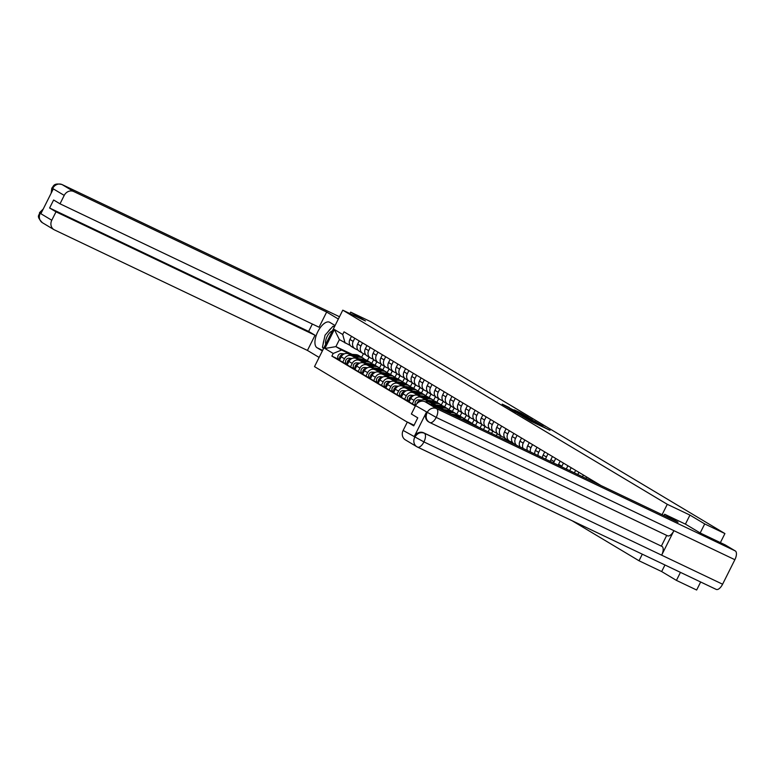 <?xml version="1.0" encoding="UTF-8"?>
<svg xmlns="http://www.w3.org/2000/svg" width="774" height="774" viewBox="0 0 774 774"><rect width="100%" height="100%" fill="white"/><g stroke="black" fill="none" stroke-linecap="round" stroke-linejoin="round"><path stroke-width="1.16" d="M525.12 417.776L531.409 421.501L549.985 430.315L525.12 417.776M509.311 407.54L502.171 404.115L509.505 408.391L528.081 417.205L520.747 412.929L514.149 409.852L523.708 415.077L509.166 407.83M700.18 532.967L704.708 523.93L689.944 515.097L667.285 504.309L342.776 310.171L365.434 320.958L350.67 312.125L370.881 321.761L724.919 533.567L720.391 542.613M704.708 523.93L724.919 533.567M517.922 413.432L524.627 417.438L543.203 426.261L535.869 421.975L517.874 413.519M515.581 412.155L509.737 408.643L528.303 417.457L532.357 419.769L525.575 416.828L535.753 421.801L515.581 412.155M664.953 564.991L661.664 571.56L676.428 580.394L696.648 590.02L700.664 582M661.664 571.56L639.014 560.763L572.228 520.815M342.776 310.171L314.505 366.624L407.298 422.14M350.67 312.125L349.945 313.576M676.428 580.394L680.452 572.373M594.035 482.231L594.355 481.583M591.084 479.628L590.601 480.596M585.928 478.371L586.624 476.958M583.354 475.004L582.493 476.736M577.81 474.501L578.904 472.334M575.633 470.379L574.385 472.866M569.703 470.64L571.173 467.719M567.903 465.755L566.326 468.909A5.815 5.176 120.9 0 0 566.278 469.005M561.624 466.79A5.815 5.176 -59.1 0 1 561.866 466.238L563.443 463.094M560.173 461.13L558.596 464.284A5.815 5.176 120.9 0 0 558.228 465.174M553.633 462.978A5.815 5.176 -59.1 0 1 554.136 461.614L555.713 458.469M552.442 456.515L550.865 459.659A5.815 5.176 120.9 0 0 550.285 461.391M545.757 459.234A5.815 5.176 -59.1 0 1 546.405 456.989L547.982 453.845M544.712 451.89L543.135 455.035A5.815 5.176 120.9 0 0 542.468 457.657M538.017 455.538A5.815 5.176 -59.1 0 1 538.675 452.364L540.252 449.22M536.982 447.266L535.405 450.41A5.815 5.176 120.9 0 0 534.786 453.999M530.442 451.929A5.815 5.176 -59.1 0 1 530.945 447.749L532.522 444.595M529.261 442.641L527.684 445.785A5.815 5.176 120.9 0 0 527.317 450.439M523.147 448.456A5.815 5.176 -59.1 0 1 523.224 443.125L524.801 439.971M521.531 438.016L519.954 441.161A5.815 5.176 120.9 0 0 520.225 447.062M516.713 445.389A5.815 5.176 -59.1 0 1 515.494 438.5L517.071 435.346M513.801 433.392L512.224 436.546A5.815 5.176 120.9 0 0 513.907 443.754L516.374 445.234M512.63 442.631L509.834 441.296A5.815 5.176 -59.1 0 1 509.447 441.093A5.815 5.176 -59.1 0 1 507.763 433.875L509.34 430.721M506.07 428.767L504.493 431.921A5.815 5.176 120.9 0 0 506.186 439.129L509.447 441.093M504.909 438.007L502.103 436.671A5.815 5.176 -59.1 0 1 501.726 436.468A5.815 5.176 -59.1 0 1 500.033 429.251L501.61 426.097M498.34 424.142L496.763 427.296A5.815 5.176 120.9 0 0 498.456 434.504L501.726 436.468M497.179 433.382L494.373 432.047A5.815 5.176 -59.1 0 1 493.996 431.844A5.815 5.176 -59.1 0 1 492.303 424.626L493.88 421.482M490.61 419.518L489.033 422.672A5.815 5.176 120.9 0 0 490.726 429.889L493.996 431.844M512.794 442.815L512.504 443.386M489.449 428.757L486.653 427.422A5.815 5.176 -59.1 0 1 486.266 427.219A5.815 5.176 -59.1 0 1 484.572 420.001L486.149 416.857M507.831 441.161L508.228 440.358M482.879 414.893L481.302 418.047A5.815 5.176 120.9 0 0 482.995 425.265L486.266 427.219M505.064 438.19L504.396 439.526M481.718 424.133L478.922 422.798A5.815 5.176 -59.1 0 1 478.535 422.594A5.815 5.176 -59.1 0 1 476.852 415.377L478.429 412.232M499.723 437.291L500.497 435.733M475.159 410.278L473.582 413.422A5.815 5.176 120.9 0 0 475.265 420.64L478.535 422.594M497.334 433.575L496.289 435.656M473.988 419.508L471.192 418.173A5.815 5.176 -59.1 0 1 470.805 417.97A5.815 5.176 -59.1 0 1 469.121 410.752L470.698 407.608M491.606 433.43L492.767 431.108M467.428 405.653L465.851 408.798A5.815 5.176 120.9 0 0 467.535 416.015L470.805 417.97M489.603 428.951L488.181 431.795M466.258 414.883L463.462 413.548A5.815 5.176 -59.1 0 1 463.075 413.345A5.815 5.176 -59.1 0 1 461.391 406.127L462.968 402.983M483.498 429.57L485.046 426.484M459.698 401.029L458.121 404.173A5.815 5.176 120.9 0 0 459.804 411.391L463.075 413.345M481.873 424.326L480.074 427.935M458.537 410.259L455.731 408.924A5.815 5.176 -59.1 0 1 455.354 408.72A5.815 5.176 -59.1 0 1 453.661 401.503L455.238 398.358M475.546 425.4L477.316 421.859M451.968 396.404L450.391 399.548A5.815 5.176 120.9 0 0 452.084 406.766L455.354 408.72M474.152 419.702L472.217 423.552M450.807 405.634L448.001 404.309A5.815 5.176 -59.1 0 1 447.624 404.096A5.815 5.176 -59.1 0 1 445.93 396.888L447.507 393.734M467.815 420.775L469.586 417.234M444.237 391.779L442.66 394.924A5.815 5.176 120.9 0 0 444.353 402.141L447.624 404.096M451.871 414.419L441.228 409.349A5.815 5.176 120.9 0 0 440.464 409.059M466.422 415.077L464.487 418.928M443.076 401.009L440.28 399.684A5.815 5.176 -59.1 0 1 439.893 399.471A5.815 5.176 -59.1 0 1 438.2 392.263L439.777 389.109M460.085 416.151L461.855 412.619M434.514 406.224A5.815 5.176 -59.1 0 1 436.768 406.679L443.163 409.727M436.507 387.155L434.93 390.299A5.815 5.176 120.9 0 0 436.623 397.517L439.893 399.471M444.141 409.794L433.498 404.725A5.815 5.176 120.9 0 0 430.557 404.347M458.692 410.452L456.766 414.303M435.346 396.394L432.55 395.059A5.815 5.176 -59.1 0 1 432.163 394.846A5.815 5.176 -59.1 0 1 430.479 387.639L432.056 384.484M452.355 411.526L454.125 407.995M425.352 401.861A5.815 5.176 -59.1 0 1 429.038 402.054L435.443 405.102M428.786 382.53L427.209 385.684A5.815 5.176 120.9 0 0 428.893 392.892L432.163 394.846M436.42 405.17L425.768 400.1A5.815 5.176 120.9 0 0 419.247 401.899M450.961 405.828L449.036 409.678M427.616 391.77L424.82 390.435A5.815 5.176 -59.1 0 1 424.433 390.231A5.815 5.176 -59.1 0 1 422.749 383.014L424.326 379.86M444.624 406.901L446.395 403.37M415.667 405.441L412.31 403.844L414.042 400.4A5.815 5.176 -59.1 0 1 421.317 397.43L427.712 400.477M421.056 377.906L419.479 381.06A5.815 5.176 120.9 0 0 421.162 388.267L424.433 390.231M428.69 400.545L418.047 395.475A5.815 5.176 120.9 0 0 410.771 398.446L409.04 401.89L412.31 403.844M443.231 401.203L441.306 405.054M419.885 387.145L417.089 385.81A5.815 5.176 -59.1 0 1 416.702 385.607A5.815 5.176 -59.1 0 1 415.019 378.389L416.596 375.235M436.904 402.277L438.674 398.745M409.262 401.454L404.589 399.22L406.311 395.775A5.815 5.176 -59.1 0 1 413.587 392.805L419.982 395.862M413.326 373.281L411.749 376.435A5.815 5.176 120.9 0 0 413.432 383.643L416.702 385.607M420.959 395.92L410.317 390.851A5.815 5.176 120.9 0 0 403.041 393.821L401.319 397.265L404.589 399.22M435.501 396.578L433.575 400.429M412.165 382.52L409.359 381.185A5.815 5.176 -59.1 0 1 408.982 380.982A5.815 5.176 -59.1 0 1 407.288 373.765L408.866 370.62M429.173 397.662L430.944 394.121M401.532 396.83L396.859 394.595L398.581 391.151A5.815 5.176 -59.1 0 1 405.857 388.19L412.252 391.238M405.595 368.656L404.018 371.81A5.815 5.176 120.9 0 0 405.711 379.028L408.982 380.982M413.229 391.305L402.586 386.226A5.815 5.176 120.9 0 0 395.311 389.196L393.589 392.641L396.859 394.595M427.77 391.954L425.845 395.804M404.434 377.896L401.629 376.561A5.815 5.176 -59.1 0 1 401.251 376.358A5.815 5.176 -59.1 0 1 399.558 369.14L401.135 365.996M421.443 393.037L423.214 389.496M393.802 392.205L389.128 389.97L390.851 386.526A5.815 5.176 -59.1 0 1 398.126 383.565L404.521 386.613M397.865 364.032L396.288 367.186A5.815 5.176 120.9 0 0 397.981 374.403L401.251 376.358M405.499 386.681L394.856 381.601A5.815 5.176 120.9 0 0 387.581 384.572L385.858 388.016L389.128 389.97M420.05 387.329L418.115 391.18M396.704 373.271L393.908 371.936A5.815 5.176 -59.1 0 1 393.521 371.733A5.815 5.176 -59.1 0 1 391.828 364.515L393.405 361.371M413.713 388.413L415.483 384.872M386.081 387.581L381.398 385.346L383.12 381.911A5.815 5.176 -59.1 0 1 390.396 378.941L396.791 381.988M390.135 359.417L388.558 362.561A5.815 5.176 120.9 0 0 390.251 369.779L393.521 371.733M397.768 382.056L387.126 376.986A5.815 5.176 120.9 0 0 379.85 379.947L378.128 383.391L381.398 385.346M412.319 382.714L410.394 386.555M388.974 368.647L386.178 367.311A5.815 5.176 -59.1 0 1 385.791 367.108A5.815 5.176 -59.1 0 1 384.107 359.891L385.684 356.746M405.982 383.788L407.753 380.247M378.351 382.956L373.668 380.731L375.39 377.286A5.815 5.176 -59.1 0 1 382.666 374.316L389.07 377.364M382.414 354.792L380.837 357.936A5.815 5.176 120.9 0 0 382.52 365.154L385.791 367.108M390.048 377.431L379.395 372.362A5.815 5.176 120.9 0 0 372.13 375.322L370.398 378.767L373.668 380.731M404.589 378.089L402.664 381.93M381.243 364.022L378.447 362.687A5.815 5.176 -59.1 0 1 378.06 362.484A5.815 5.176 -59.1 0 1 376.377 355.266L377.954 352.122M398.252 379.163L400.023 375.622M370.62 378.331L365.938 376.106L367.669 372.662A5.815 5.176 -59.1 0 1 374.935 369.691L381.34 372.739M374.684 350.167L373.107 353.312A5.815 5.176 120.9 0 0 374.79 360.529L378.06 362.484M382.317 372.807L371.675 367.737A5.815 5.176 120.9 0 0 364.399 370.707L362.667 374.142L365.938 376.106M396.859 373.465L394.933 377.315M373.513 359.397L370.717 358.062A5.815 5.176 -59.1 0 1 370.33 357.859A5.815 5.176 -59.1 0 1 368.647 350.641L370.224 347.497M390.522 374.539L392.302 370.998M362.89 373.707L358.217 371.481L359.939 368.037A5.815 5.176 -59.1 0 1 367.215 365.067L373.61 368.114M366.953 345.543L365.376 348.687A5.815 5.176 120.9 0 0 367.06 355.905L370.33 357.859M374.587 368.182L363.944 363.112A5.815 5.176 120.9 0 0 356.669 366.083L354.947 369.527L358.217 371.481M389.128 368.84L387.203 372.691M365.783 354.773L362.987 353.447A5.815 5.176 -59.1 0 1 362.609 353.234A5.815 5.176 -59.1 0 1 360.916 346.026L362.493 342.872M382.801 369.914L384.572 366.373M355.16 369.082L350.487 366.857L352.209 363.412A5.815 5.176 -59.1 0 1 359.484 360.442L365.879 363.49M359.223 340.918L357.646 344.062A5.815 5.176 120.9 0 0 359.339 351.28L362.609 353.234M366.857 363.557L356.214 358.488A5.815 5.176 120.9 0 0 348.939 361.458L347.216 364.902L350.487 366.857M381.398 364.215L379.473 368.066M358.062 350.148L355.256 348.822A5.815 5.176 -59.1 0 1 354.879 348.61A5.815 5.176 -59.1 0 1 353.186 341.402L354.763 338.248M375.071 365.289L376.841 361.758M347.429 364.457L342.756 362.232L344.478 358.788A5.815 5.176 -59.1 0 1 351.754 355.817L358.149 358.865M351.493 336.293L349.916 339.438A5.815 5.176 120.9 0 0 351.609 346.655L354.879 348.61M359.126 358.933L348.484 353.863A5.815 5.176 120.9 0 0 341.208 356.833L339.486 360.278L342.756 362.232M373.678 359.591L371.743 363.441M350.332 345.533L339.399 339.622L335.887 346.626L341.586 350.032L333.207 353.457L331.882 356.108L415.357 406.05M333.207 353.457L324.887 348.474L334.378 329.501L342.708 334.484L345.088 343.037M600.905 485.501L344.033 331.833L342.708 334.484M667.285 504.309L662.099 514.662M642.304 554.194L639.014 560.763M689.944 515.097L685.416 524.133M352.122 354.357L335.887 346.626L324.887 348.474M363.441 353.66L361.642 357.259M341.586 350.032L350.419 354.24M367.34 360.665L369.111 357.133M339.709 359.833L331.882 356.108M339.399 339.622L334.378 329.501M523.959 417.109L541.239 425.245L535.869 421.975M522.866 416.509L535.705 422.323M522.943 416.344L524.008 417.022M516.897 412.436L524.288 416.248L516.897 412.436M664.643 514.236L678.014 522.247L425.071 401.735L436.642 408.653L735.3 550.943L725.219 544.915L700.325 533.054L685.464 524.162L664.643 514.236L663.986 515.552M428.893 422.004A7.585 6.743 -59.1 0 1 428.544 421.82A7.585 6.743 -59.1 0 1 426.339 412.407L414.187 436.681A7.585 6.743 -59.1 0 1 423.678 432.811L424.346 433.208A7.769 3.541 115.5 0 1 423.939 441.925A7.769 3.541 115.5 0 1 417.554 447.12A7.769 3.541 115.5 0 1 417.418 447.043A7.585 6.743 -59.1 0 1 416.915 446.772L405.344 439.855A7.585 6.743 -59.1 0 1 403.148 430.441L407.356 422.033L414.061 425.226M735.3 550.943A7.769 3.541 115.5 0 1 734.865 559.708L673.922 530.674A7.769 3.541 115.5 0 1 667.556 535.811A7.769 3.541 115.5 0 1 667.42 535.734L429.986 422.614M423.678 432.811L662.051 546.463A7.769 3.541 115.5 0 1 661.644 555.171L722.597 584.215L734.865 559.708M722.597 584.215A7.769 3.541 115.5 0 1 716.211 589.411A7.769 3.541 115.5 0 1 716.076 589.333L417.689 447.178M403.148 430.441L423.939 441.925L661.644 555.171L673.922 530.674L436.207 417.418L415.58 405.605A7.585 6.743 -59.1 0 1 425.071 401.735M407.356 422.033L413.751 425.855L417.767 417.834L411.371 414.013L415.58 405.605M661.383 546.067L666.714 535.405M662.051 546.463L424.346 433.208C420.572 431.844 417.418 433.13 414.854 437.078L414.187 436.681M335.084 325.525L329.743 322.323A14.222 6.473 -64.5 0 0 329.501 322.197A14.222 6.473 -64.5 0 0 317.679 331.969A14.222 6.473 -64.5 0 0 317.021 347.729L322.361 350.932M338.344 319.033L326.657 312.038L319.052 327.228L60.014 203.814L64.223 195.396L52.651 188.479L53.183 189.156L41.022 213.44L40.219 213.324L51.781 220.242A7.585 6.743 120.9 0 0 53.986 229.655A7.585 6.743 120.9 0 0 54.49 229.917L307.433 350.428L315.037 335.248L308.642 331.417L312.348 324.035M319.111 357.424L307.433 350.428M326.657 312.038L73.714 191.526A7.585 6.743 120.9 0 0 64.223 195.396M60.014 203.814L53.619 199.992L49.604 208.003L55.999 211.824L51.781 220.242M55.999 211.824L315.037 335.248M49.604 208.003L308.642 331.417M334.89 325.912A14.222 6.473 -64.5 0 0 333.546 326.464M331.543 327.866A14.222 6.473 -64.5 0 0 328.06 331.775M323.987 340.105A14.222 6.473 -64.5 0 0 323.058 344.43M323.039 347.69A14.222 6.473 -64.5 0 0 323.309 349.035M323.251 347.816L323.648 348.368M334.562 326.58L333.836 326.609M51.635 192.252L52.516 188.759M51.161 193.19L51.81 188.111L52.516 188.546M40.219 213.324A7.585 6.743 -59.1 0 0 42.415 222.728C35.381 215.385 39.842 215.588 39.522 212.647L40.229 213.102M332.404 330.895A8.214 3.735 -64.5 0 0 327.17 336.438A8.214 3.735 -64.5 0 0 325.709 344.246M323.774 348.126L322.429 347.323L325.041 335.171L333.004 326.212L334.339 327.015M334.407 326.88L333.004 326.212M476.784 426.164A7.585 6.743 120.9 0 0 476.368 425.894A7.585 6.743 120.9 0 0 474.114 425.1M476.368 425.894L474.588 424.829A7.585 6.743 120.9 0 0 471.859 423.978L471.753 423.968M478.632 427.248L477.21 426.397A7.585 6.743 120.9 0 0 475.294 425.661M469.054 421.54A7.585 6.743 120.9 0 0 468.638 421.269A7.585 6.743 120.9 0 0 465.909 420.427L464.032 420.292M468.638 421.269L466.857 420.205A7.585 6.743 120.9 0 0 464.129 419.353L461.72 419.189A5.94 5.283 -59.1 0 0 461.691 419.179M472.759 424.104A7.585 6.743 120.9 0 0 471.269 422.846L469.479 421.772A7.585 6.743 120.9 0 0 466.751 420.93L465.126 420.814M471.269 422.846A7.585 6.743 120.9 0 0 468.541 421.994L467.448 421.917M461.323 416.915A7.585 6.743 120.9 0 0 460.917 416.644A7.585 6.743 120.9 0 0 458.179 415.802L453.99 415.512M460.917 416.644L459.127 415.58A7.585 6.743 120.9 0 0 456.399 414.729L451.677 414.409M465.039 419.489A7.585 6.743 120.9 0 0 463.539 418.221L461.759 417.147A7.585 6.743 120.9 0 0 459.021 416.306L455.093 416.035M463.539 418.221A7.585 6.743 120.9 0 0 460.811 417.37L457.405 417.138M453.593 412.29A7.585 6.743 120.9 0 0 453.187 412.02A7.585 6.743 120.9 0 0 450.449 411.178L444.15 410.742M453.187 412.02L451.397 410.955A7.585 6.743 120.9 0 0 448.668 410.104L441.838 409.639M451.513 414.245L452.829 414.342A5.94 5.283 -59.1 0 1 453.999 414.564M457.308 414.864A7.585 6.743 120.9 0 0 455.809 413.597L454.028 412.532A7.585 6.743 120.9 0 0 451.3 411.681L445.243 411.265M455.809 413.597A7.585 6.743 120.9 0 0 453.08 412.745L447.566 412.368M445.863 407.666A7.585 6.743 120.9 0 0 445.456 407.405A7.585 6.743 120.9 0 0 442.728 406.553L436.42 406.118M445.456 407.405L443.676 406.331A7.585 6.743 120.9 0 0 440.938 405.489L434.108 405.015M443.783 409.63L445.098 409.717A5.94 5.283 -59.1 0 1 446.279 409.939M449.578 410.239A7.585 6.743 120.9 0 0 448.078 408.972L446.298 407.908A7.585 6.743 120.9 0 0 443.57 407.056L437.513 406.64M448.078 408.972A7.585 6.743 120.9 0 0 445.35 408.121L439.835 407.743M438.142 403.041A7.585 6.743 120.9 0 0 437.726 402.78A7.585 6.743 120.9 0 0 434.998 401.929L428.69 401.493M437.726 402.78L435.946 401.706A7.585 6.743 120.9 0 0 433.208 400.864L426.377 400.39M421.666 400.061L418.453 399.848A3.164 2.806 120.9 0 0 415.812 405.179M418.453 399.848L420.243 400.913A3.164 2.806 120.9 0 0 416.905 403.67M436.062 405.005L437.368 405.092A5.94 5.283 -59.1 0 1 438.548 405.315M441.848 405.615A7.585 6.743 120.9 0 0 440.348 404.347L438.568 403.283A7.585 6.743 120.9 0 0 435.839 402.432L429.783 402.016M440.348 404.347A7.585 6.743 120.9 0 0 437.62 403.496L432.105 403.119M430.412 398.426A7.585 6.743 120.9 0 0 429.996 398.155A7.585 6.743 120.9 0 0 427.267 397.304L420.969 396.868M429.996 398.155L428.216 397.081A7.585 6.743 120.9 0 0 425.487 396.24L418.647 395.766M413.935 395.437L410.733 395.224A3.164 2.806 120.9 0 0 408.827 401.106M410.733 395.224L412.513 396.288A3.164 2.806 120.9 0 0 409.456 401.058M428.332 400.381L429.638 400.468A5.94 5.283 -59.1 0 1 430.818 400.7M434.117 400.99A7.585 6.743 120.9 0 0 432.627 399.723L430.837 398.658A7.585 6.743 120.9 0 0 428.109 397.807L422.062 397.391M432.627 399.723A7.585 6.743 120.9 0 0 429.889 398.871L424.375 398.494M411.478 397.323A3.164 2.806 120.9 0 0 409.968 400.042M422.681 393.802A7.585 6.743 120.9 0 0 422.265 393.531A7.585 6.743 120.9 0 0 419.537 392.679L413.239 392.244M422.265 393.531L420.485 392.466A7.585 6.743 120.9 0 0 417.757 391.615L410.917 391.141M406.205 390.822L403.002 390.599A3.164 2.806 120.9 0 0 401.106 396.482M403.002 390.599L404.783 391.663A3.164 2.806 120.9 0 0 401.735 396.433M420.601 395.756L421.907 395.843A5.94 5.283 -59.1 0 1 423.088 396.075M426.387 396.365A7.585 6.743 120.9 0 0 424.897 395.098L423.107 394.034A7.585 6.743 120.9 0 0 420.379 393.182L414.332 392.766M424.897 395.098A7.585 6.743 120.9 0 0 422.169 394.247L416.644 393.869M403.757 392.699A3.164 2.806 120.9 0 0 402.238 395.427M414.951 389.177A7.585 6.743 120.9 0 0 414.545 388.906A7.585 6.743 120.9 0 0 411.807 388.055L405.508 387.619M414.545 388.906L412.755 387.842A7.585 6.743 120.9 0 0 410.026 386.99L403.186 386.516M398.475 386.197L395.272 385.974A3.164 2.806 120.9 0 0 393.376 391.857M395.272 385.974L397.052 387.039A3.164 2.806 120.9 0 0 394.005 391.808M412.871 391.131L414.187 391.218A5.94 5.283 -59.1 0 1 415.357 391.451M418.666 391.741A7.585 6.743 120.9 0 0 417.167 390.473L415.386 389.409A7.585 6.743 120.9 0 0 412.648 388.558L406.602 388.142M417.167 390.473A7.585 6.743 120.9 0 0 414.438 389.632L408.914 389.245M396.027 388.074A3.164 2.806 120.9 0 0 394.508 390.802M407.221 384.552A7.585 6.743 120.9 0 0 406.814 384.281A7.585 6.743 120.9 0 0 404.076 383.43L397.778 382.995M406.814 384.281L405.025 383.217A7.585 6.743 120.9 0 0 402.296 382.366L395.466 381.892M390.754 381.572L387.542 381.35A3.164 2.806 120.9 0 0 385.646 387.232M387.542 381.35L389.322 382.414A3.164 2.806 120.9 0 0 386.274 387.184M405.141 386.507L406.456 386.594A5.94 5.283 -59.1 0 1 407.627 386.826M410.936 387.116A7.585 6.743 120.9 0 0 409.436 385.849L407.656 384.784A7.585 6.743 120.9 0 0 404.918 383.933L398.871 383.517M409.436 385.849A7.585 6.743 120.9 0 0 406.708 385.007L401.193 384.62M388.296 383.449A3.164 2.806 120.9 0 0 386.777 386.178M399.49 379.928A7.585 6.743 120.9 0 0 399.084 379.657A7.585 6.743 120.9 0 0 396.356 378.805L390.048 378.37M399.084 379.657L397.304 378.592A7.585 6.743 120.9 0 0 394.566 377.741L387.735 377.267M383.024 376.948L379.811 376.725A3.164 2.806 120.9 0 0 377.915 382.617M379.811 376.725L381.601 377.789A3.164 2.806 120.9 0 0 378.544 382.569M397.41 381.882L398.726 381.969A5.94 5.283 -59.1 0 1 399.897 382.201M403.206 382.491A7.585 6.743 120.9 0 0 401.706 381.224L399.926 380.16A7.585 6.743 120.9 0 0 397.197 379.308L391.141 378.892M401.706 381.224A7.585 6.743 120.9 0 0 398.978 380.382L393.463 379.995M380.566 378.825A3.164 2.806 120.9 0 0 379.047 381.553M391.76 375.303A7.585 6.743 120.9 0 0 391.354 375.032A7.585 6.743 120.9 0 0 388.625 374.181L382.317 373.755M391.354 375.032L389.574 373.968A7.585 6.743 120.9 0 0 386.836 373.116L380.005 372.642M375.293 372.323L372.081 372.101A3.164 2.806 120.9 0 0 370.185 377.993M372.081 372.101L373.871 373.165A3.164 2.806 120.9 0 0 370.814 377.944M389.69 377.257L390.996 377.354A5.94 5.283 -59.1 0 1 392.176 377.577M395.475 377.867A7.585 6.743 120.9 0 0 393.976 376.609L392.195 375.535A7.585 6.743 120.9 0 0 389.467 374.693L383.411 374.268M393.976 376.609A7.585 6.743 120.9 0 0 391.247 375.758L385.733 375.38M372.836 374.2A3.164 2.806 120.9 0 0 371.327 376.928M384.039 370.678A7.585 6.743 120.9 0 0 383.623 370.407A7.585 6.743 120.9 0 0 380.895 369.566L374.597 369.13M383.623 370.407L381.843 369.343A7.585 6.743 120.9 0 0 379.115 368.492L372.275 368.027M367.563 367.698L364.361 367.476A3.164 2.806 120.9 0 0 362.455 373.368M364.361 367.476L366.141 368.54A3.164 2.806 120.9 0 0 363.083 373.32M381.959 372.633L383.265 372.729A5.94 5.283 -59.1 0 1 384.446 372.952M387.745 373.252A7.585 6.743 120.9 0 0 386.255 371.984L384.465 370.91A7.585 6.743 120.9 0 0 381.737 370.069L375.69 369.653M386.255 371.984A7.585 6.743 120.9 0 0 383.517 371.133L378.002 370.756M365.105 369.585A3.164 2.806 120.9 0 0 363.596 372.304M376.309 366.054A7.585 6.743 120.9 0 0 375.893 365.783A7.585 6.743 120.9 0 0 373.165 364.941L366.866 364.506M375.893 365.783L374.113 364.718A7.585 6.743 120.9 0 0 371.385 363.867L364.544 363.403M359.833 363.074L356.63 362.851A3.164 2.806 120.9 0 0 354.734 368.743M356.63 362.851L358.41 363.915A3.164 2.806 120.9 0 0 355.363 368.695M374.229 368.008L375.535 368.105A5.94 5.283 -59.1 0 1 376.715 368.327M380.015 368.627A7.585 6.743 120.9 0 0 378.525 367.36L376.735 366.286A7.585 6.743 120.9 0 0 374.006 365.444L367.96 365.028M378.525 367.36A7.585 6.743 120.9 0 0 375.787 366.508L370.272 366.131M357.385 364.96A3.164 2.806 120.9 0 0 355.866 367.679M368.579 361.429A7.585 6.743 120.9 0 0 368.172 361.158A7.585 6.743 120.9 0 0 365.434 360.316L359.136 359.881M368.172 361.158L366.383 360.094A7.585 6.743 120.9 0 0 363.654 359.242L356.814 358.778M352.102 358.449L348.9 358.227A3.164 2.806 120.9 0 0 347.004 364.119M348.9 358.227L350.68 359.3A3.164 2.806 120.9 0 0 347.632 364.07M366.499 363.383L367.814 363.48A5.94 5.283 -59.1 0 1 368.985 363.703M372.294 364.003A7.585 6.743 120.9 0 0 370.794 362.735L369.014 361.671A7.585 6.743 120.9 0 0 366.276 360.819L360.229 360.403M370.794 362.735A7.585 6.743 120.9 0 0 368.066 361.884L362.542 361.506M349.654 360.336A3.164 2.806 120.9 0 0 348.136 363.054M360.848 356.804A7.585 6.743 120.9 0 0 360.442 356.543A7.585 6.743 120.9 0 0 357.704 355.692L351.406 355.256M360.442 356.543L358.652 355.469A7.585 6.743 120.9 0 0 355.924 354.627L349.093 354.153M344.382 353.824L341.17 353.602A3.164 2.806 120.9 0 0 339.273 359.494M341.17 353.602L342.95 354.676A3.164 2.806 120.9 0 0 339.902 359.446M358.768 358.768L360.084 358.855A5.94 5.283 -59.1 0 1 361.255 359.078M364.564 359.378A7.585 6.743 120.9 0 0 363.064 358.11L361.284 357.046A7.585 6.743 120.9 0 0 358.546 356.195L352.499 355.779M363.064 358.11A7.585 6.743 120.9 0 0 360.336 357.259L354.821 356.882M341.924 355.711A3.164 2.806 120.9 0 0 340.405 358.43M348.939 361.458L352.209 363.412M356.669 366.083L359.939 368.037M364.399 370.707L367.669 372.662M372.13 375.322L375.39 377.286M379.85 379.947L383.12 381.911M387.581 384.572L390.851 386.526M395.311 389.196L398.581 391.151M403.041 393.821L406.311 395.775M410.771 398.446L414.042 400.4M341.208 356.833L344.478 358.788M348.484 353.863L351.754 355.817M356.214 358.488L359.484 360.442M357.646 344.062L360.916 346.026M363.944 363.112L367.215 365.067M365.376 348.687L368.647 350.641M371.675 367.737L374.935 369.691M373.107 353.312L376.377 355.266M379.395 372.362L382.666 374.316M380.837 357.936L384.107 359.891M387.126 376.986L390.396 378.941M388.558 362.561L391.828 364.515M394.856 381.601L398.126 383.565M396.288 367.186L399.558 369.14M402.586 386.226L405.857 388.19M404.018 371.81L407.288 373.765M410.317 390.851L413.587 392.805M411.749 376.435L415.019 378.389M418.047 395.475L421.317 397.43M419.479 381.06L422.749 383.014M425.768 400.1L429.038 402.054M427.209 385.684L430.479 387.639M433.498 404.725L436.768 406.679M434.93 390.299L438.2 392.263M441.228 409.349L441.886 409.746M442.66 394.924L445.93 396.888M450.391 399.548L453.661 401.503M458.121 404.173L461.391 406.127M465.851 408.798L469.121 410.752M473.582 413.422L476.852 415.377M481.302 418.047L484.572 420.001M489.033 422.672L492.303 424.626M496.763 427.296L500.033 429.251M504.493 431.921L507.763 433.875M512.224 436.546L515.494 438.5M519.954 441.161L523.224 443.125M527.684 445.785L530.945 447.749M535.405 450.41L538.675 452.364M543.135 455.035L546.405 456.989M550.865 459.659L554.136 461.614M558.596 464.284L561.866 466.238M566.326 468.909L567.313 469.499M349.916 339.438L353.186 341.402M535.153 423.281L535.434 422.73M535.86 423.62L536.101 423.126M544.432 427.703L544.702 427.142M426.339 412.407L427.142 412.736M427.151 412.523A7.585 6.743 120.9 0 1 436.642 408.653A7.769 3.541 115.5 0 1 436.207 417.418A7.769 3.541 115.5 0 1 429.851 422.556A7.769 3.541 115.5 0 1 429.715 422.488L667.556 535.811M716.211 589.411L416.915 446.772A7.585 6.743 -59.1 0 1 414.709 437.368M429.715 422.488C426.213 420.408 425.303 417.186 427.016 412.803M61.756 184.444A7.769 3.541 115.5 0 1 62.007 184.531L339.486 316.74L62.143 184.609L73.714 191.526M322.632 350.399L317.021 347.729M51.81 188.111C53.716 186.534 53.038 182.616 62.007 184.531A7.769 3.541 115.5 0 1 62.143 184.609A7.585 6.743 120.9 0 0 52.651 188.479M42.638 210.218L40.354 213.034M465.909 420.427L464.129 419.353M468.541 421.994L466.751 420.93M458.179 415.802L456.399 414.729M460.811 417.37L459.021 416.306M450.449 411.178L448.668 410.104M453.08 412.745L451.3 411.681M442.728 406.553L440.938 405.489M445.35 408.121L443.57 407.056M434.998 401.929L433.208 400.864M437.62 403.496L435.839 402.432M427.267 397.304L425.487 396.24M429.889 398.871L428.109 397.807M419.537 392.679L417.757 391.615M422.169 394.247L420.379 393.182M411.807 388.055L410.026 386.99M414.438 389.632L412.648 388.558M404.076 383.43L402.296 382.366M406.708 385.007L404.918 383.933M396.356 378.805L394.566 377.741M398.978 380.382L397.197 379.308M388.625 374.181L386.836 373.116M391.247 375.758L389.467 374.693M380.895 369.566L379.115 368.492M383.517 371.133L381.737 370.069M373.165 364.941L371.385 363.867M375.787 366.508L374.006 365.444M365.434 360.316L363.654 359.242M368.066 361.884L366.276 360.819M357.704 355.692L355.924 354.627M360.336 357.259L358.546 356.195M429.212 422.217L428.544 421.82M42.415 222.728L53.986 229.655M39.522 212.647L43.218 209.057M409.291 401.396L408.624 401M401.561 396.772L400.893 396.375M393.831 392.147L393.163 391.75M386.1 387.522L385.433 387.126M378.38 382.898L377.712 382.501M370.649 378.273L369.982 377.876M362.919 373.649L362.251 373.252M355.189 369.034L354.521 368.627M347.458 364.409L346.791 364.003M339.728 359.784L339.06 359.378"/></g></svg>
